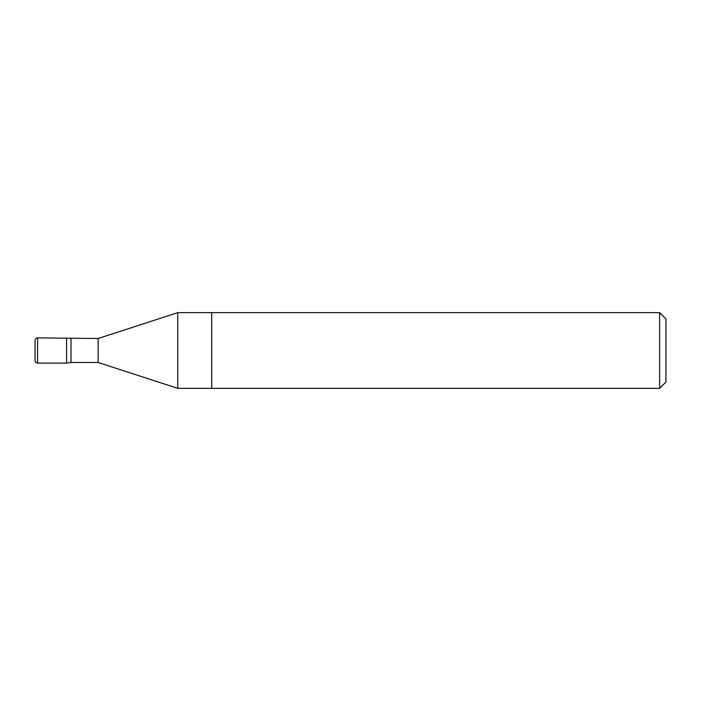 <?xml version="1.0" encoding="UTF-8"?>
<svg xmlns="http://www.w3.org/2000/svg" width="701" height="701" viewBox="0 0 701 701"><rect width="100%" height="100%" fill="white"/><g stroke="black" fill="none" stroke-linecap="round" stroke-linejoin="round"><path stroke-width="1.05" d="M66.595 337.882L66.595 363.118L37.574 363.118L37.574 337.882L98.14 338.513L177.747 312.646L177.747 388.354L211.702 388.354L211.702 312.646L659.641 312.646L659.641 388.354L665.95 382.045L665.95 318.955L659.641 312.646M66.595 363.118L71.011 362.487L71.011 338.513L71.011 362.487L98.14 362.487L177.747 388.354M98.14 338.513L98.14 362.487M37.574 337.882C36.058 338.013 35.216 338.855 35.05 340.406L35.05 360.594C35.216 362.145 36.058 362.987 37.574 363.118M659.641 388.354L211.702 388.354L211.702 312.646L177.747 312.646"/></g></svg>

